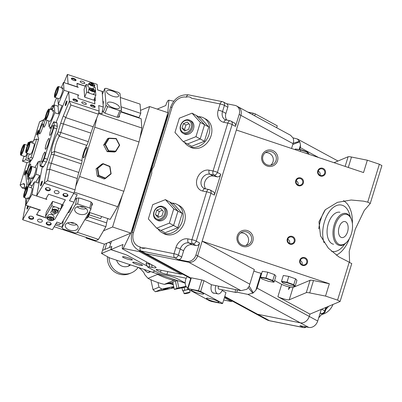 <?xml version="1.0" encoding="UTF-8"?>
<svg xmlns="http://www.w3.org/2000/svg" width="402" height="402" viewBox="0 0 402 402"><rect width="100%" height="100%" fill="white"/><g stroke="black" fill="none" stroke-linecap="round" stroke-linejoin="round"><path stroke-width="0.6" d="M294.691 286.39L295.128 286.204L296.932 280.335L295.581 278.822L288.772 276.405L283.309 275.496L281.506 281.365L281.752 281.797L286.938 282.656L293.41 284.958L294.691 286.39L289.505 285.526L283.033 283.229L281.752 281.797M295.128 286.204L293.777 284.691L295.581 278.822M293.41 284.958L293.777 284.691L286.968 282.274L288.772 276.405M286.938 282.656L286.968 282.274L281.506 281.365M273.687 282.179L274.124 281.993L275.928 276.124L274.581 274.616L267.767 272.194L262.31 271.29L260.501 277.154L260.747 277.586L265.938 278.45L272.405 280.747L273.687 282.179L268.501 281.32L262.029 279.018L260.747 277.586M274.124 281.993L272.772 280.48L274.581 274.616M272.405 280.747L272.772 280.48L265.963 278.063L267.767 272.194M265.938 278.45L265.963 278.063L260.501 277.154M308.907 153.85L307.555 152.338L300.746 149.921L295.284 149.011L300.907 149.685L307.379 151.986L308.661 153.418L308.786 154.242M307.379 151.986L307.143 153.69M300.907 149.685L300.289 151.398M295.284 149.011L295.088 149.66M328.63 306.289L325.811 309.57M322.329 313.62L318.685 317.851M124.781 256.883A5.141 0.734 -162.9 0 0 122.615 256.732A5.141 0.734 -162.9 0 0 124.695 258.134A5.141 0.734 -162.9 0 0 130.112 259.772A5.141 0.734 -162.9 0 0 132.338 259.722A5.141 0.734 -162.9 0 0 124.781 256.883M134.931 262.39A5.141 0.734 -162.9 0 0 132.76 262.24A5.141 0.734 -162.9 0 0 134.841 263.642A5.141 0.734 -162.9 0 0 140.258 265.28A5.141 0.734 -162.9 0 0 142.489 265.23A5.141 0.734 -162.9 0 0 134.931 262.39M111.409 241.285L109.51 247.461L111.851 246.481L110.897 249.567L123.811 253.963A6.527 0.93 17.1 0 1 127.741 255.566L147.303 266.184L127.751 255.571A6.527 0.93 17.1 0 0 123.821 253.969L110.796 249.612L111.746 246.521L102.5 250.396L104.414 244.175M110.796 249.612L101.55 253.486L109.671 257.893L152.388 272.184L155.041 271.069L152.504 272.144L152.86 272.34L185.206 283.159M101.55 253.486L102.5 250.396L104.837 249.416L106.736 243.24M321.54 314.535A14.688 11.864 -61.5 0 0 331.61 307.178A14.688 11.864 -61.5 0 0 332.987 304.465M276.053 160.519A7.02 6.849 67.3 0 0 266.777 151.85A7.02 6.849 67.3 0 0 267.451 164.966A7.02 6.849 67.3 0 0 276.053 160.519M272.179 150.338A8.326 8.12 -112.7 0 1 277.541 160.82A8.326 8.12 -112.7 0 1 267.335 166.091A8.326 8.12 -112.7 0 1 261.973 155.609A8.326 8.12 -112.7 0 1 272.179 150.338M251.356 240.813A7.02 6.849 67.3 0 0 242.079 232.145A7.02 6.849 67.3 0 0 242.748 245.255A7.02 6.849 67.3 0 0 251.356 240.813M247.476 230.632A8.326 8.12 -112.7 0 1 252.838 241.11A8.326 8.12 -112.7 0 1 242.632 246.381A8.326 8.12 -112.7 0 1 237.27 235.904A8.326 8.12 -112.7 0 1 247.476 230.632M178.146 259.561L187.01 261.335A8.161 6.593 -61.5 0 0 195.945 254.933L199.628 242.964A3.266 2.638 118.5 0 1 196.055 245.527L192.116 244.738A7.754 6.261 -61.5 0 0 183.624 250.823L181.724 256.999A3.266 2.638 118.5 0 1 178.146 259.561L174.764 257.727L140.961 250.948A16.321 13.186 118.5 0 1 137.926 249.853L143.001 252.607A16.321 13.186 -61.5 0 0 146.037 253.702A16.321 13.186 118.5 0 1 143.001 252.607L190.709 278.501M265.34 152.68A7.02 6.849 -112.7 0 1 270.606 165.247M245.903 245.537A7.02 6.849 67.3 0 0 240.637 232.969M340.097 301.48L337.564 300.103L349.227 262.184A31.828 18.206 -78.7 0 0 350.469 262.963A31.828 18.206 -78.7 0 0 351.765 263.561L340.097 301.48L309.967 314.113L309.259 316.429A8.161 6.593 118.5 0 1 300.319 322.831L247.933 294.4L252.828 293.143L248.27 287.646M247.933 294.4L236.662 292.143M318.243 171.131A3.427 3.342 67.3 0 0 322.776 175.362A3.427 3.342 67.3 0 0 323.695 169.704A3.427 3.342 67.3 0 0 318.243 171.131M320.017 175.262A3.427 3.342 67.3 0 0 318.263 171.081M296.229 180.794A3.427 3.342 67.3 0 0 300.756 185.026A3.427 3.342 67.3 0 0 301.681 179.367A3.427 3.342 67.3 0 0 296.229 180.794M297.998 184.925A3.427 3.342 67.3 0 0 296.244 180.744M300.279 260.486A3.427 3.342 67.3 0 0 304.806 264.717A3.427 3.342 67.3 0 0 305.731 259.059A3.427 3.342 67.3 0 0 300.279 260.486M302.048 264.616A3.427 3.342 67.3 0 0 300.294 260.436M287.762 239.265A3.427 3.342 67.3 0 0 292.289 243.501A3.427 3.342 67.3 0 0 293.214 237.843A3.427 3.342 67.3 0 0 287.762 239.265M287.777 239.215A3.427 3.342 -112.7 0 1 289.53 243.401M321.298 309.364L317.711 321.017A8.161 6.593 118.5 0 1 308.771 327.419L300.319 322.831L257.652 314.279L300.319 322.831A8.161 6.593 -61.5 0 0 309.259 316.429L309.967 314.113L277.888 296.701L281.686 284.345A6.527 0.93 -162.9 0 0 289.209 286.988L288.435 289.505L290.149 287.199A6.527 0.93 -162.9 0 0 290.319 287.234A6.527 0.93 -162.9 0 0 293.043 287.44L310.088 280.294A8.161 1.166 17.1 0 1 313.495 280.556L329.338 283.732L202.151 241.18L236.351 130.012L363.539 172.558L367.338 160.207L379.362 164.227L367.699 202.146A31.828 18.206 -78.7 0 1 368.996 202.744A31.828 18.206 -78.7 0 1 370.237 203.523L364.232 210.507L355.313 229.105L349.202 251.451L349.609 262.451M277.888 296.701A6.527 0.93 -162.9 0 0 286.52 299.585A6.527 0.93 -162.9 0 0 289.244 299.791L306.289 292.646L310.088 280.294M290.149 287.199L289.209 286.988M249.818 284.169L248.999 286.561L246.858 289.274L241.084 290.686L188.699 262.255A8.161 6.593 -61.5 0 0 197.638 255.848L249.818 284.169L254.33 269.501L202.151 241.18L197.638 255.848A8.161 6.593 118.5 0 1 188.699 262.255L146.037 253.702L190.855 278.028L187.528 288.837L187.995 288.641L191.322 277.832L190.855 278.028M261.637 273.466L261.069 273.265A6.608 0.945 17.1 0 1 253.873 270.993M281.686 284.345L274.586 280.49M224.778 296.44L257.652 314.279A16.321 13.186 118.5 0 1 254.617 313.183A16.321 13.186 -61.5 0 0 257.652 314.279L269.491 320.706L303.294 327.479L299.912 325.645L308.771 327.419M299.802 260.225A4.08 3.98 -112.7 0 1 304.801 257.642A4.08 3.98 -112.7 0 1 307.429 262.777A4.08 3.98 -112.7 0 1 302.43 265.36A4.08 3.98 -112.7 0 1 299.802 260.225M287.284 239.009A4.08 3.98 -112.7 0 1 292.284 236.426A4.08 3.98 -112.7 0 1 294.912 241.562A4.08 3.98 -112.7 0 1 289.912 244.145A4.08 3.98 -112.7 0 1 287.284 239.009M295.751 180.533A4.08 3.98 -112.7 0 1 300.751 177.95A4.08 3.98 -112.7 0 1 303.379 183.086A4.08 3.98 -112.7 0 1 298.379 185.669A4.08 3.98 -112.7 0 1 295.751 180.533M317.766 170.87A4.08 3.98 -112.7 0 1 322.771 168.287A4.08 3.98 -112.7 0 1 325.399 173.423A4.08 3.98 -112.7 0 1 320.394 176.006A4.08 3.98 -112.7 0 1 317.766 170.87M337.564 300.103L325.54 296.083L329.338 283.732M349.227 262.184L338.846 256.883L328.354 248.16L320.525 235.868L318.967 221.834L325.354 209.683L337.469 202.337L351.182 200.02L363.503 201.151L367.699 202.146M345.127 166.398L348.092 156.77L334.002 162.679M348.092 156.77A8.161 1.166 17.1 0 1 351.494 157.031L367.338 160.207M379.362 164.227L381.9 165.604L370.237 203.523M291.561 148.479L293.043 143.66L240.863 115.344A8.161 6.593 -61.5 0 0 238.195 106.852A8.161 6.593 118.5 0 1 240.863 115.344L197.638 255.848L195.945 254.933M236.351 130.012L240.863 115.344L239.175 114.424A8.161 6.593 -61.5 0 0 236.502 105.937A8.161 6.593 -61.5 0 0 234.984 105.389L226.447 103.676M236.502 105.937L290.581 135.283L293.299 138.263L293.666 141.373L293.043 143.66M318.575 157.514L300.304 147.599L300.505 145.082L299.173 149.398M300.505 145.082L299.761 141.77L292.777 144.529M300.304 147.599L299.721 149.489M344.218 201.231A31.828 18.206 101.3 0 0 343.841 200.719M261.591 273.44L257.079 288.108L317.711 321.017M293.133 137.896L297.425 139.002L299.761 141.77M293.179 143.207L299.555 141.318M241.084 290.686L211.502 284.757M313.495 280.556L309.691 292.907L325.54 296.083M309.691 292.907A8.161 1.166 -162.9 0 0 306.289 292.646M261.069 273.265L255.838 290.274L257.079 288.108M249.17 286.103L253.325 292.787L255.838 290.274M253.325 292.787L252.828 293.143M289.345 286.933A5.548 0.925 108.5 0 1 288.435 289.505M194.091 290.149A6.527 0.93 -162.9 0 0 191.231 290.068A6.527 0.93 -162.9 0 0 194.362 291.892A6.527 0.93 -162.9 0 0 200.854 293.822A6.527 0.93 -162.9 0 0 203.713 293.907A6.527 0.93 -162.9 0 0 200.583 292.078A6.527 0.93 -162.9 0 0 194.091 290.149M216.075 302.083A6.527 0.93 17.1 0 1 209.583 300.153A6.527 0.93 17.1 0 1 206.452 298.329A6.527 0.93 17.1 0 1 209.311 298.41A6.527 0.93 17.1 0 1 215.804 300.339A6.527 0.93 17.1 0 1 218.934 302.168A6.527 0.93 17.1 0 1 216.075 302.083M222.11 290.495L225.964 292.591L222.638 303.399L200.653 291.465L203.98 280.656L201.819 279.938L198.498 290.741L187.995 288.641M222.638 303.399L222.175 303.595L211.673 301.49L209.512 300.766L187.528 288.837M198.498 290.741L200.653 291.465M203.98 280.656L211.507 284.742A6.693 3.829 101.3 0 0 213.658 293.184A6.693 3.829 101.3 0 0 214.512 293.189M201.819 279.938L191.322 277.832M344.097 237.034A8.161 4.668 101.3 0 0 348.152 228.487A8.161 4.668 101.3 0 0 344.926 221.562A8.161 4.668 101.3 0 0 342.549 222.095A8.161 4.668 101.3 0 0 338.494 230.647A8.161 4.668 101.3 0 0 341.72 237.567A8.161 4.668 101.3 0 0 344.097 237.034M335.288 225.205A15.507 8.869 101.3 0 0 336.559 242.185A15.507 8.869 101.3 0 0 347.202 241.677A15.507 8.869 101.3 0 0 351.353 233.924A15.507 8.869 101.3 0 0 351.569 219.884A15.507 8.869 101.3 0 0 343.549 214.562A15.507 8.869 101.3 0 0 335.288 225.205M347.202 241.677L346.75 242.185A16.321 9.336 -78.7 0 1 339.459 245.436A16.321 9.336 -78.7 0 1 334.208 224.844A16.321 9.336 -78.7 0 1 345.871 213.432A16.321 9.336 -78.7 0 1 351.348 219.241L351.569 219.884M350.248 216.854A23.668 13.537 101.3 0 0 338.338 205.035A23.668 13.537 101.3 0 0 324.499 221.597A23.668 13.537 101.3 0 0 324.047 242.667M331.539 251.32A23.668 13.537 101.3 0 0 344.815 243.964M349.358 238.622A28.562 16.336 -78.7 0 1 336.278 255.139M318.781 228.909A28.562 16.336 -78.7 0 1 320.65 219.954A28.562 16.336 -78.7 0 1 325.178 209.864M339.966 212.246A16.321 9.336 101.3 0 0 328.303 223.663A16.321 9.336 101.3 0 0 333.549 244.255M343.424 200.794A28.562 16.336 -78.7 0 1 352.383 223.537M252.652 114.701L253.124 113.178L247.928 112.138M253.124 113.178L255.28 113.902L254.692 115.811M276.682 127.741L277.264 125.831L255.28 113.902M214.351 195.101L210.97 193.267A3.266 2.638 -61.5 0 0 209.904 189.87L213.286 191.704A3.266 2.638 118.5 0 1 214.351 195.101L220.768 174.257A3.266 2.638 118.5 0 1 217.191 176.82L213.251 176.031A7.754 6.261 -61.5 0 0 204.759 182.111A7.754 6.261 -61.5 0 0 205.754 188.89M187.01 261.335L188.699 262.255L146.037 253.702L140.961 250.948A3.266 1.869 101.3 0 1 140.208 246.994L140.142 246.928A7.347 5.935 -61.5 0 0 141.243 247.748A7.347 5.935 -61.5 0 0 145.554 248.014L174.026 253.717L175.925 247.542A11.015 8.899 118.5 0 1 187.99 238.899L191.93 239.687L206.653 191.819L202.719 191.03A11.015 8.899 118.5 0 1 197.06 178.835A11.015 8.899 118.5 0 1 209.13 170.187L213.07 170.976L227.793 123.112L223.854 122.324A11.015 8.899 118.5 0 1 218.201 110.123L220.1 103.947L191.628 98.239A7.347 5.935 -61.5 0 0 190.528 97.42A7.347 5.935 -61.5 0 0 186.216 97.158A13.055 10.547 -61.5 0 0 171.996 107.419L153.735 166.77A7.347 5.935 -61.5 0 0 151.78 173.136L133.519 232.487A13.055 10.547 -61.5 0 0 140.142 246.928M209.296 189.649A3.266 1.869 101.3 0 0 208.99 189.538A3.266 1.869 101.3 0 0 206.653 191.819A3.266 0.467 -162.9 0 1 210.97 193.267L196.246 241.13L199.628 242.964M235.492 126.389L232.11 124.555A3.266 2.638 -61.5 0 0 231.039 121.158L234.421 122.997A3.266 2.638 118.5 0 1 235.492 126.389L239.175 114.424M227.798 107.228L224.416 105.389A3.266 2.638 -61.5 0 0 223.346 101.997L226.733 103.832A3.266 2.638 118.5 0 1 227.798 107.228L225.899 113.404A7.754 6.261 -61.5 0 0 226.894 120.178M191.628 98.239L190.528 97.42M218.201 110.123A3.266 0.467 17.1 0 1 222.517 111.565L224.416 105.389A3.266 0.467 17.1 0 0 220.1 103.947A3.266 1.869 -78.7 0 1 222.432 101.666L188.628 94.887A3.266 1.869 -78.7 0 0 186.312 97.123L186.216 97.158M141.243 247.748L145.554 248.014M173.8 101.178L168.865 100.188L167.915 100.59L166.503 103.198L165.79 105.515L157.242 109.098M130.71 233.195L123.263 248.416L122.314 248.818L122.329 246.793L123.037 244.476L110.897 249.567M132.982 229.547L132.429 229.436L131.198 232.13M132.429 229.436L167.332 115.972L167.89 116.083M168.865 100.188L167.775 112.62M167.644 113.66L167.332 115.972M139.494 250.707A118.329 67.677 101.3 0 0 139.63 251.697L123.263 248.416M181.503 273.506L181.262 274.295L139.63 251.697M223.688 299.998L231.517 301.57L224.391 297.701M231.517 301.57A118.329 67.677 101.3 0 0 232.14 300.982M122.314 248.818L154.7 266.395A8.975 1.281 17.1 0 1 156.026 267.38A8.975 1.281 17.1 0 1 152.132 267.471L149.504 266.943A4.08 0.583 -162.9 0 0 147.735 266.983A4.08 0.583 -162.9 0 0 148.338 267.436L158.483 272.938A4.08 0.583 -162.9 0 0 163.88 274.747L166.508 275.269A8.975 1.281 17.1 0 1 178.377 279.244L185.201 282.943M167.77 271.586L166.915 274.37L186.221 278.239M166.915 274.37A4.894 0.698 17.1 0 1 160.438 272.204L161.041 270.239M157.122 269.506L156.886 270.275L160.438 272.204M156.886 270.275A4.894 0.698 17.1 0 1 156.147 269.626A4.894 0.698 17.1 0 1 158.287 269.687L181.262 274.295M181.357 273.983L182.995 274.315M147.735 266.983L146.117 264.003A6.527 0.93 17.1 0 1 146.092 263.858A6.527 0.93 17.1 0 1 148.951 263.938L150.901 264.33M108.61 242.456L110.701 243.592M198.493 116.67A15.995 12.919 118.5 0 1 200.759 116.887A15.995 12.919 118.5 0 1 203.734 117.962L205.849 119.108A15.995 12.919 118.5 0 1 210.422 137.569A15.995 12.919 118.5 0 1 193.563 148.298A15.995 12.919 118.5 0 1 190.588 147.222L188.478 146.077A15.995 12.919 118.5 0 1 184.538 142.383M203.734 117.962A15.995 12.919 118.5 0 1 208.306 136.424A15.995 12.919 118.5 0 1 191.452 147.152A15.995 12.919 118.5 0 1 188.478 146.077M171.89 203.136A15.995 12.919 118.5 0 1 174.161 203.352A15.995 12.919 118.5 0 1 177.136 204.427L179.247 205.573A15.995 12.919 118.5 0 1 183.82 224.035A15.995 12.919 118.5 0 1 166.966 234.763A15.995 12.919 118.5 0 1 163.991 233.693L161.875 232.542A15.995 12.919 118.5 0 1 157.936 228.854M177.136 204.427A15.995 12.919 118.5 0 1 181.709 222.889A15.995 12.919 118.5 0 1 164.85 233.617A15.995 12.919 118.5 0 1 161.875 232.542M187.885 120.349A6.527 5.276 -61.5 0 0 180.734 125.474A6.527 5.276 -61.5 0 0 184.086 132.7A6.527 5.276 -61.5 0 0 191.236 127.58A6.527 5.276 -61.5 0 0 187.885 120.349M184.272 133.705A7.347 5.935 118.5 0 1 182.905 133.213A7.347 5.935 118.5 0 1 180.805 124.736A7.347 5.935 118.5 0 1 188.543 119.806A7.347 5.935 118.5 0 1 189.91 120.298A7.347 5.935 118.5 0 1 192.01 128.776A7.347 5.935 118.5 0 1 184.272 133.705M184.613 130.982L188.578 129.414L189.95 124.957L187.357 122.067L183.387 123.64L182.016 128.097L184.613 130.982M188.935 123.826L185.925 125.017L184.553 129.474L185.573 130.605M184.553 129.474L182.016 128.097M185.925 125.017L183.387 123.64M161.282 206.814A6.527 5.276 -61.5 0 0 154.132 211.939A6.527 5.276 -61.5 0 0 157.483 219.17A6.527 5.276 -61.5 0 0 164.634 214.045A6.527 5.276 -61.5 0 0 161.282 206.814M157.669 220.17A7.347 5.935 118.5 0 1 156.303 219.678A7.347 5.935 118.5 0 1 154.202 211.201A7.347 5.935 118.5 0 1 161.946 206.276A7.347 5.935 118.5 0 1 163.312 206.769A7.347 5.935 118.5 0 1 165.408 215.246A7.347 5.935 118.5 0 1 157.669 220.17M158.011 217.452L161.981 215.879L163.353 211.422L160.755 208.537L156.79 210.105L155.418 214.562L158.011 217.452M162.333 210.291L159.323 211.482L157.951 215.939L158.971 217.07M157.951 215.939L155.418 214.562M159.323 211.482L156.79 210.105M208.804 126.992L204.573 124.695L196.266 115.459L200.492 117.756L208.804 126.992L204.412 141.258L191.719 146.283L183.262 141.695L174.955 132.459L179.342 118.193L192.035 113.168L200.347 122.404L195.96 136.665L183.262 141.695M192.035 113.168L196.266 115.459L204.573 124.695L200.186 138.961L187.488 143.986L200.186 138.961L195.96 136.665M204.412 141.258L200.186 138.961L204.573 124.695L200.347 122.404M189.91 120.298L191.151 120.977A7.347 5.935 118.5 0 1 192.452 122.007A7.347 5.935 118.5 0 1 192.327 131.132A7.347 5.935 118.5 0 1 184.146 133.886L182.905 133.213M156.659 228.16L169.358 223.135L173.744 208.869L165.438 199.633L152.74 204.658L148.353 218.924L156.659 228.16L160.89 230.457L173.584 225.427L177.975 211.166L169.664 201.93L173.895 204.221L182.201 213.457L177.815 227.723L165.116 232.748L160.89 230.457L173.584 225.427L177.815 227.723M169.358 223.135L173.584 225.427L177.975 211.166L182.201 213.457M156.303 219.678L157.544 220.351A7.347 5.935 -61.5 0 0 162.152 220.507A7.347 5.935 -61.5 0 0 167.197 214.1A7.347 5.935 -61.5 0 0 164.554 207.442L163.312 206.769M173.744 208.869L177.975 211.166L169.664 201.93L165.438 199.633M235.813 289.631A1.633 0.935 101.3 0 0 235.562 290.003A1.633 0.935 101.3 0 0 235.919 292.485A1.633 0.935 101.3 0 0 236.914 291.767A1.633 0.935 101.3 0 0 237.115 289.887M235.919 292.485L218.854 289.068A1.633 0.935 -78.7 0 1 218.497 286.586A1.633 0.935 -78.7 0 1 218.748 286.209M215.794 285.616A6.527 3.734 101.3 0 0 217.889 293.867A6.527 3.734 101.3 0 0 221.869 290.993A6.527 3.734 101.3 0 0 222.396 289.777M187.237 276.616A6.367 3.643 101.3 0 0 186.352 277.973A6.367 3.643 101.3 0 0 187.729 287.656L187.88 287.686M139.816 138.469L149.634 106.555L140.534 110.369M149.634 106.555L167.946 112.681L130.896 233.115L104.47 244.19L86.159 238.064L87.013 237.708M86.34 237.476L86.159 238.064M103.48 230.803L112.58 226.989L130.896 233.115M112.58 226.989L122.399 195.076M150.85 279.737L153.041 289.656L158.986 287.164L157.971 282.556A71.812 70.064 -112.7 0 1 148.031 278.365L144.725 274.656A4.894 1.015 -132.7 0 0 142.318 270.797A4.894 1.015 -132.7 0 0 138.399 267.576L138.303 267.471M166.167 289.209L161.282 290.259L166.167 289.209M169.966 287.616L165.081 288.666L169.966 287.616M163.312 289.42L168.041 288.395L163.312 289.42M173.362 284.973A9.794 9.553 67.3 0 0 166.629 283.882L164.358 284.36L173.935 280.345A71.812 70.064 -112.7 0 1 157.609 274.35L157.076 273.752M173.935 280.345L175.684 279.978M172.79 282.37L167.619 283.465A9.794 9.553 -112.7 0 1 173.141 283.963M177.528 280.591L174.292 281.435L172.77 282.284M158.986 287.164L161.855 289.058L155.413 291.757L173.996 287.827M173.714 286.551L161.855 289.058M164.358 284.36A71.812 70.064 -112.7 0 1 157.971 282.556M173.91 287.435L171.428 287.958L173.805 286.963M148.031 278.365L157.609 274.35M144.132 269.42A4.894 1.015 -132.7 0 0 148.343 272.611L150.388 271.752A4.894 1.015 -132.7 0 0 150.454 271.712A4.894 1.015 -132.7 0 0 150.529 271.561M155.413 291.757L153.041 289.656M186.061 286.385A6.527 0.261 167.5 0 0 177.227 288.52A6.527 0.261 167.5 0 0 177.086 288.611A6.527 0.261 167.5 0 0 186.367 286.802M186.02 286.319L176.986 288.299L174.342 289.405L186.463 286.912M177.292 280.646L178.875 287.832M172.729 282.093L174.342 289.405M176.986 288.299L175.398 281.109M127.675 266.395A8.975 8.759 67.3 0 0 129.886 264.657M116.625 260.22A8.975 8.759 67.3 0 0 130.56 264.878M109.063 257.561A16.321 15.924 67.3 0 0 131.359 272.868A16.321 15.924 67.3 0 0 135.891 269.953A16.321 15.924 67.3 0 0 138.117 267.41M107.48 256.702A16.321 15.924 67.3 0 0 129.705 273.556L131.359 272.868M171.955 287.737L173.885 287.329M183.428 290.837L182.699 290.988L183.397 290.696M182.005 287.852L182.699 290.988M183.935 290.47L188.483 289.355M184.076 287.415L184.679 290.159M184.005 293.45L190.061 292.113L189.166 292.802C185.945 293.726 184.222 293.942 184.005 293.45L183.387 290.666L188.613 289.425M185.824 293.485L188.417 292.877L185.824 293.485M150.373 271.511A4.894 1.015 -132.7 0 1 150.313 271.606A4.894 1.015 -132.7 0 1 150.247 271.646L149.921 271.782L149.373 271.174L149.755 271.852L149.052 271.064M144.197 269.44A4.894 1.015 -132.7 0 0 148.268 272.476L149.755 271.852M145.494 269.878L146.032 270.054M45.989 114.796A5.387 0.899 -71.5 0 0 45.25 119.324A5.387 0.899 -71.5 0 0 48.165 113.882A5.387 0.899 -71.5 0 0 48.617 109.259A5.387 0.899 -71.5 0 0 45.989 114.796M48.617 109.259L49.014 109.053A5.713 0.955 108.5 0 1 49.195 109.022A5.713 0.955 108.5 0 1 48.536 113.957A5.713 0.955 108.5 0 1 45.572 119.856A5.713 0.955 108.5 0 1 45.441 119.731L45.25 119.324M46.185 114.711A4.407 0.734 108.5 0 1 48.572 110.259A4.407 0.734 108.5 0 1 47.969 113.967A4.407 0.734 108.5 0 1 45.818 118.5A4.407 0.734 108.5 0 1 46.185 114.711M48.637 110.565A4.08 0.678 -71.5 0 0 46.557 114.786A4.08 0.678 -71.5 0 0 46.049 118.288M27.406 187.307A5.387 0.899 -71.5 0 0 27.045 186.865A5.387 0.899 -71.5 0 0 24.834 191.136A5.387 0.899 -71.5 0 0 23.597 196.588A5.387 0.899 -71.5 0 0 23.673 196.935A5.387 0.899 -71.5 0 0 25.859 193.608A5.387 0.899 -71.5 0 0 27.406 187.307M27.045 186.865L27.442 186.659A5.713 0.955 108.5 0 1 27.617 186.634A5.713 0.955 108.5 0 1 27.823 187.131A5.713 0.955 108.5 0 1 26.356 193.367A5.713 0.955 108.5 0 1 23.994 197.467A5.713 0.955 108.5 0 1 23.869 197.342L23.673 196.935M27.06 188.151A4.407 0.734 108.5 0 1 26.05 192.618A4.407 0.734 108.5 0 1 24.241 196.106A4.407 0.734 108.5 0 1 23.944 195.749A4.407 0.734 108.5 0 1 25.21 190.593A4.407 0.734 108.5 0 1 26.999 187.87A4.407 0.734 108.5 0 1 27.06 188.151M27.06 188.176A4.08 0.678 -71.5 0 0 25.376 191.226A4.08 0.678 -71.5 0 0 24.366 195.568A4.08 0.678 -71.5 0 0 24.477 195.9M24.803 173.026A2.528 0.422 108.5 0 1 26.175 170.473A2.528 0.422 108.5 0 1 25.828 172.599A2.528 0.422 108.5 0 1 24.592 175.202A2.528 0.422 108.5 0 1 24.803 173.026M26.155 171.257A2.04 0.342 -71.5 0 0 25.361 173.136A2.04 0.342 -71.5 0 0 25.05 174.563M37.155 132.881A2.528 0.422 108.5 0 1 38.522 130.323A2.528 0.422 108.5 0 1 38.175 132.454A2.528 0.422 108.5 0 1 36.939 135.057A2.528 0.422 108.5 0 1 37.155 132.881M38.507 131.112A2.04 0.342 -71.5 0 0 37.708 132.992A2.04 0.342 -71.5 0 0 37.401 134.419M66.968 101.731A2.04 0.342 -71.5 0 0 66.174 103.61A2.04 0.342 -71.5 0 0 65.863 105.033M65.616 103.5A2.528 0.422 108.5 0 1 66.988 100.942A2.528 0.422 108.5 0 1 66.642 103.068A2.528 0.422 108.5 0 1 65.405 105.671A2.528 0.422 108.5 0 1 65.616 103.5M42.29 181.945A2.04 0.342 -71.5 0 0 41.496 183.83A2.04 0.342 -71.5 0 0 41.185 185.252M40.939 183.714A2.528 0.422 108.5 0 1 42.31 181.161A2.528 0.422 108.5 0 1 41.964 183.287A2.528 0.422 108.5 0 1 40.728 185.89A2.528 0.422 108.5 0 1 40.939 183.714M28.24 206.02A2.04 0.342 -71.5 0 0 27.884 207.02A2.04 0.342 -71.5 0 0 27.572 208.442M28.462 206.095A2.528 0.422 108.5 0 1 28.351 206.477A2.528 0.422 108.5 0 1 27.115 209.08A2.528 0.422 108.5 0 1 27.326 206.904A2.528 0.422 108.5 0 1 27.698 205.839M30.326 219.13A2.528 1.548 11 0 1 28.658 217.638A2.528 1.548 11 0 1 29.788 216.271A2.528 1.548 11 0 1 31.949 216.366A2.528 1.548 11 0 1 32.944 216.884A2.528 1.548 11 0 1 33.245 218.844A2.528 1.548 11 0 1 30.326 219.13M29.969 216.226A2.04 1.246 -169 0 0 29.21 216.979A2.04 1.246 -169 0 0 30.557 218.482A2.04 1.246 -169 0 0 33.215 217.758A2.04 1.246 -169 0 0 32.793 216.773M47.084 190.588A2.528 1.548 11 0 1 45.411 189.096A2.528 1.548 11 0 1 46.547 187.729A2.528 1.548 11 0 1 48.707 187.824A2.528 1.548 11 0 1 49.697 188.342A2.528 1.548 11 0 1 50.004 190.302A2.528 1.548 11 0 1 47.084 190.588M46.727 187.684A2.04 1.246 -169 0 0 45.964 188.437A2.04 1.246 -169 0 0 47.315 189.94A2.04 1.246 -169 0 0 49.969 189.216A2.04 1.246 -169 0 0 49.546 188.231M64.632 196.462A2.528 1.548 11 0 1 62.963 194.965A2.528 1.548 11 0 1 64.094 193.598A2.528 1.548 11 0 1 66.255 193.694A2.528 1.548 11 0 1 67.25 194.211A2.528 1.548 11 0 1 67.551 196.171A2.528 1.548 11 0 1 64.632 196.462M64.275 193.553A2.04 1.246 -169 0 0 63.516 194.307A2.04 1.246 -169 0 0 64.863 195.814A2.04 1.246 -169 0 0 67.521 195.086A2.04 1.246 -169 0 0 67.099 194.101M47.878 225.004A2.528 1.548 11 0 1 46.21 223.507A2.528 1.548 11 0 1 47.341 222.14A2.528 1.548 11 0 1 49.501 222.236A2.528 1.548 11 0 1 50.496 222.753A2.528 1.548 11 0 1 50.798 224.713A2.528 1.548 11 0 1 47.878 225.004M47.521 222.095A2.04 1.246 -169 0 0 46.763 222.849A2.04 1.246 -169 0 0 48.109 224.356A2.04 1.246 -169 0 0 50.768 223.628A2.04 1.246 -169 0 0 50.345 222.643M73.782 80.395A2.528 0.92 -157.7 0 1 71.415 78.832A2.528 0.92 -157.7 0 1 73.631 78.375A2.528 0.92 -157.7 0 1 75.752 79.601A2.528 0.92 -157.7 0 1 75.722 80.601A2.528 0.92 -157.7 0 1 73.782 80.395M75.37 80.661A2.04 0.744 22.3 0 0 75.42 80.581A2.04 0.744 22.3 0 0 73.471 78.988A2.04 0.744 22.3 0 0 71.646 79.033A2.04 0.744 22.3 0 0 71.626 79.129M75.335 101.264A2.528 0.92 -157.7 0 1 72.968 99.701A2.528 0.92 -157.7 0 1 75.184 99.239A2.528 0.92 -157.7 0 1 77.305 100.47A2.528 0.92 -157.7 0 1 77.279 101.47A2.528 0.92 -157.7 0 1 75.335 101.264M76.923 101.53A2.04 0.744 22.3 0 0 76.973 101.445A2.04 0.744 22.3 0 0 75.028 99.857A2.04 0.744 22.3 0 0 73.199 99.897A2.04 0.744 22.3 0 0 73.179 99.997M92.887 107.133A2.528 0.92 -157.7 0 1 90.52 105.575A2.528 0.92 -157.7 0 1 92.736 105.113A2.528 0.92 -157.7 0 1 94.857 106.339A2.528 0.92 -157.7 0 1 94.827 107.339A2.528 0.92 -157.7 0 1 92.887 107.133M94.47 107.404A2.04 0.744 22.3 0 0 94.525 107.319A2.04 0.744 22.3 0 0 92.576 105.731A2.04 0.744 22.3 0 0 90.751 105.771A2.04 0.744 22.3 0 0 90.731 105.867M120.319 97.495L140.067 104.098L140.755 113.379L139.027 117.6A6.693 1.116 -71.5 0 0 138.881 117.967M107.826 218.577A6.693 1.116 -71.5 0 0 107.429 219.793A6.693 1.116 -71.5 0 0 106.641 222.879L105.902 226.683L98.45 239.376L77.43 232.346M82.41 81.34A2.447 0.889 22.3 0 0 80.214 81.39A2.447 0.889 22.3 0 0 82.556 83.299A2.447 0.889 22.3 0 0 84.747 83.249A2.447 0.889 22.3 0 0 82.41 81.34M83.963 102.208A2.447 0.889 22.3 0 0 81.772 102.259A2.447 0.889 22.3 0 0 84.108 104.163A2.447 0.889 22.3 0 0 86.299 104.118A2.447 0.889 22.3 0 0 83.963 102.208M57.456 190.804A2.447 1.497 -169 0 0 54.265 191.674A2.447 1.497 -169 0 0 55.883 193.483A2.447 1.497 -169 0 0 59.074 192.608A2.447 1.497 -169 0 0 57.456 190.804M40.702 219.346A2.447 1.497 -169 0 0 37.512 220.216A2.447 1.497 -169 0 0 39.13 222.025A2.447 1.497 -169 0 0 42.321 221.15A2.447 1.497 -169 0 0 40.702 219.346M99.133 111.098L98.344 114.188L70.873 104.997L65.707 117.6A13.055 2.176 -71.5 0 0 63.451 123.927L60.813 132.499A4.08 0.678 108.5 0 1 59.28 136.162A8.975 1.497 -71.5 0 0 55.908 144.228A8.975 1.497 -71.5 0 0 54.582 151.438A4.08 0.678 108.5 0 1 53.979 154.715L51.34 163.287A13.055 2.176 -71.5 0 0 49.798 169.312L47.587 180.679L75.058 189.865L73.903 193.106L44.145 183.151L46.722 169.885A15.507 2.588 108.5 0 1 48.557 162.73L51.195 154.157A1.633 0.271 -71.5 0 0 51.436 152.845A11.427 1.904 108.5 0 1 53.124 143.67A11.427 1.904 108.5 0 1 57.416 133.409A1.633 0.271 -71.5 0 0 58.029 131.941L60.667 123.369A15.507 2.588 108.5 0 1 63.34 115.856L69.375 101.143L99.133 111.098L98.721 105.555L103.299 107.088A9.794 1.633 -71.5 0 0 102.093 113.781L98.736 112.655M86.319 152.187A5.548 0.925 -71.5 0 0 86.958 147.393A5.548 0.925 -71.5 0 0 84.073 153.127A5.548 0.925 -71.5 0 0 83.435 157.921A5.548 0.925 -71.5 0 0 86.319 152.187M120.736 111.897L141.157 118.726L141.846 128.007L98.515 113.51M74.244 192.161L117.645 206.678A71.812 11.975 -71.5 0 0 123.851 191.287L139.022 141.976A71.812 11.975 -71.5 0 0 141.846 128.007M117.645 206.678L110.193 219.371L89.174 212.341M54.175 226.718L95.113 240.416A71.812 11.975 -71.5 0 0 98.45 239.376M102.555 109.997L102.621 110.862A4.08 1.487 22.3 0 0 106.56 113.766L115.716 116.831A4.08 1.487 22.3 0 0 119.369 116.746A4.08 1.487 22.3 0 0 119.409 116.474L119.324 115.334M121.007 106.771L140.755 113.379M97.555 89.877L103.394 91.832M105.902 226.683L84.882 219.653M62.632 221.638A4.08 2.492 -169 0 0 62.953 222.537M62.049 227.2L55.23 224.919M91.51 206.1L92.199 204.919A4.08 2.492 -169 0 0 92.39 204.422A4.08 2.492 -169 0 0 89.691 201.417L80.536 198.352A4.08 2.492 -169 0 0 75.41 199.307L74.491 200.879M139.022 141.976L94.766 127.173A71.812 11.975 -71.5 0 0 96.671 118.258L98.344 114.188M103.299 107.088L102.133 91.435L97.555 89.907L97.143 84.365L67.385 74.405L68.084 83.797L77.239 86.862L76.978 83.34L85.375 86.149M47.446 218.402L36.547 214.758L39.376 209.939L30.22 206.874L22.678 219.718L52.441 229.678L56.888 222.095L61.466 223.628L74.033 202.221L69.456 200.688L73.903 193.106M75.058 189.865L75.772 186.196A71.812 11.975 -71.5 0 0 79.596 176.483L123.851 191.287M95.113 97.038L95.385 100.686L94.621 100.435L94.882 103.952L78.094 98.339L77.832 94.817L68.677 91.751L69.375 101.143L70.873 104.997M47.587 180.679L44.145 183.151L36.607 195.995L45.763 199.06L48.592 194.241L65.375 199.859L62.551 204.673L63.315 204.93L56.828 215.779M53.938 219.341L53.335 220.371L52.933 220.241M25.492 197.97L25.758 201.568A15.507 2.588 108.5 0 1 25.256 206.457L22.678 219.718M26.743 186.141A11.427 1.904 108.5 0 0 25.155 188.362A1.633 0.271 -71.5 0 1 24.813 188.669A1.633 0.271 -71.5 0 1 24.788 188.563L24.522 184.945A15.507 2.588 108.5 0 0 24.306 183.95A15.507 2.588 108.5 0 0 23.557 183.639L20.1 185.086L26.939 162.85L30.713 161.267M45.3 117.545L45.205 117.706A15.507 2.588 108.5 0 1 43.109 120.293A15.507 2.588 108.5 0 1 43.029 120.329L39.577 121.781L33.909 140.208M67.385 74.405L64.024 82.606M56.762 98.018L55.647 99.922A1.633 0.271 -71.5 0 0 55.034 101.44A11.427 1.904 108.5 0 1 53.582 105.821M56.069 122.504L68.677 91.751M36.607 195.995L42.275 166.8M58.029 131.941L60.813 132.499L88.284 141.69L90.922 133.117A13.055 2.176 108.5 0 1 93.174 126.791L96.671 118.258M75.772 186.196L77.264 178.503A13.055 2.176 108.5 0 1 78.812 172.478L81.45 163.905L53.979 154.715L51.195 154.157M24.668 186.915L22.17 187.96L24.909 188.875M88.284 141.69A4.08 0.678 108.5 0 1 86.752 145.353A8.975 1.497 -71.5 0 0 83.38 153.418A8.975 1.497 -71.5 0 0 82.053 160.629A4.08 0.678 108.5 0 1 81.45 163.905M79.596 176.483L94.766 127.173M39.577 121.781L43.803 119.716M56.983 215.517L56.928 215.809M61.235 207.085A6.693 1.116 -71.5 0 0 61.612 206.216M20.1 185.086L22.17 187.96M73.661 193.518L77.199 194.704A9.794 1.633 -71.5 0 0 74.033 202.221M60.617 223.341A9.794 1.633 -71.5 0 0 59.531 224.803L55.994 223.618M26.828 151.634A5.387 0.899 -71.5 0 0 29.115 145.635A5.387 0.899 -71.5 0 0 29.18 142.368A5.387 0.899 -71.5 0 0 28.452 143.268A5.387 0.899 -71.5 0 0 26.391 148.438A5.387 0.899 -71.5 0 0 25.813 152.438A5.387 0.899 -71.5 0 0 26.828 151.634M29.18 142.368L29.577 142.162A5.713 0.955 108.5 0 1 29.758 142.137A5.713 0.955 108.5 0 1 29.391 146.062A5.713 0.955 108.5 0 1 27.085 151.991A5.713 0.955 108.5 0 1 26.13 152.971A5.713 0.955 108.5 0 1 26.004 152.84L25.813 152.438M26.974 150.876A4.407 0.734 108.5 0 1 26.381 151.609A4.407 0.734 108.5 0 1 26.431 148.941A4.407 0.734 108.5 0 1 28.306 144.027A4.407 0.734 108.5 0 1 29.135 143.373A4.407 0.734 108.5 0 1 28.658 146.645A4.407 0.734 108.5 0 1 26.974 150.876M29.195 143.68A4.08 0.678 -71.5 0 0 28.562 144.383A4.08 0.678 -71.5 0 0 26.939 148.509A4.08 0.678 -71.5 0 0 26.612 151.403M31.346 167.021A5.387 0.899 -71.5 0 0 30.984 166.579A5.387 0.899 -71.5 0 0 28.773 170.845A5.387 0.899 -71.5 0 0 27.537 176.302A5.387 0.899 -71.5 0 0 27.612 176.649A5.387 0.899 -71.5 0 0 29.798 173.317A5.387 0.899 -71.5 0 0 31.346 167.021M30.984 166.579L31.381 166.373A5.713 0.955 108.5 0 1 31.557 166.348A5.713 0.955 108.5 0 1 31.763 166.84A5.713 0.955 108.5 0 1 30.296 173.081A5.713 0.955 108.5 0 1 27.934 177.181A5.713 0.955 108.5 0 1 27.808 177.051L27.612 176.649M30.999 167.865A4.407 0.734 108.5 0 1 29.989 172.327A4.407 0.734 108.5 0 1 28.18 175.82A4.407 0.734 108.5 0 1 27.884 175.458A4.407 0.734 108.5 0 1 29.15 170.307A4.407 0.734 108.5 0 1 30.939 167.584A4.407 0.734 108.5 0 1 30.999 167.865M30.999 167.89A4.08 0.678 -71.5 0 0 29.316 170.94A4.08 0.678 -71.5 0 0 28.306 175.282A4.08 0.678 -71.5 0 0 28.416 175.614M79.033 214.065A6.527 3.99 -169 0 0 87.535 211.738A6.527 3.99 -169 0 0 83.219 206.929A6.527 3.99 -169 0 0 74.717 209.251A6.527 3.99 -169 0 0 79.033 214.065M77.169 206.834A6.527 3.99 -169 0 0 80.119 208.482A6.527 3.99 -169 0 0 86.169 208.578M79.993 206.387A3.593 2.196 -169 0 0 81.058 206.879A3.593 2.196 -169 0 0 83.716 207.105M69.606 230.12A6.527 3.99 -169 0 0 78.114 227.793A6.527 3.99 -169 0 0 73.797 222.984A6.527 3.99 -169 0 0 65.295 225.306A6.527 3.99 -169 0 0 69.606 230.12M67.742 222.884A6.527 3.99 -169 0 0 70.692 224.537A6.527 3.99 -169 0 0 76.747 224.633M70.571 222.442A3.593 2.196 -169 0 0 71.636 222.934A3.593 2.196 -169 0 0 74.295 223.16M72.038 205.613A6.527 1.09 108.5 0 1 69.646 211.532A6.527 1.09 108.5 0 1 68.561 212.653A6.527 1.09 108.5 0 1 68.32 211.954M78.802 198.02L77.641 203.995L75.591 204.377L61.978 227.567L62.978 228.969L75.189 233.049L77.239 232.673L90.852 209.482L89.852 208.075L77.641 203.995M89.852 208.075L91.018 202.05M75.591 204.377L76.772 198.286M63.375 220.381L61.978 227.567M92.093 203.095L90.852 209.482M21.542 153.85A5.387 0.899 -71.5 0 0 23.829 147.851A5.387 0.899 -71.5 0 0 23.894 144.584A5.387 0.899 -71.5 0 0 23.165 145.484A5.387 0.899 -71.5 0 0 21.105 150.655A5.387 0.899 -71.5 0 0 20.527 154.654A5.387 0.899 -71.5 0 0 21.542 153.85M23.894 144.584L24.291 144.378A5.713 0.955 108.5 0 1 24.472 144.353A5.713 0.955 108.5 0 1 24.11 148.278A5.713 0.955 108.5 0 1 21.798 154.207A5.713 0.955 108.5 0 1 20.849 155.187A5.713 0.955 108.5 0 1 20.718 155.056L20.527 154.654M21.688 153.092A4.407 0.734 108.5 0 1 21.095 153.825A4.407 0.734 108.5 0 1 21.15 151.157A4.407 0.734 108.5 0 1 23.02 146.243A4.407 0.734 108.5 0 1 23.849 145.589A4.407 0.734 108.5 0 1 23.376 148.861A4.407 0.734 108.5 0 1 21.688 153.092M23.914 145.896A4.08 0.678 -71.5 0 0 23.276 146.599A4.08 0.678 -71.5 0 0 21.658 150.72A4.08 0.678 -71.5 0 0 21.326 153.619M45.265 117.746L41.838 123.58A3.266 0.543 -71.5 0 0 40.687 126.394L38.22 134.419A2.447 0.407 -71.5 0 0 37.929 135.544A2.447 0.407 -71.5 0 0 37.878 136.454L38.682 138.625L38.547 139.439L32.864 157.906L29.889 162.418A2.447 0.407 -71.5 0 0 28.894 164.73L26.426 172.749A3.266 0.543 -71.5 0 0 25.934 175.287L26.808 187.061M27.768 176.97A5.713 0.955 -71.5 0 0 27.748 177.076A5.713 0.955 -71.5 0 0 27.768 179.367A5.713 0.955 -71.5 0 0 29.145 177.589M49.099 140.705A5.713 0.955 -71.5 0 0 49.079 138.409A5.713 0.955 -71.5 0 0 47.24 141.192A5.713 0.955 -71.5 0 0 45.431 146.946A5.713 0.955 -71.5 0 0 45.451 149.242A5.713 0.955 -71.5 0 0 47.29 146.459A5.713 0.955 -71.5 0 0 49.099 140.705M45.401 119.645A5.713 0.955 -71.5 0 0 43.793 124.921A5.713 0.955 -71.5 0 0 43.813 127.218A5.713 0.955 -71.5 0 0 47.059 120.359M52.079 109.987A5.306 0.884 -71.5 0 0 52.084 108.525A5.306 0.884 -71.5 0 0 50.923 109.6M53.245 127.494A5.306 0.884 -71.5 0 0 53.345 125.479A5.306 0.884 -71.5 0 0 51.682 127.58A5.306 0.884 -71.5 0 0 49.843 133.293A5.306 0.884 -71.5 0 0 50.029 135.399A5.306 0.884 -71.5 0 0 53.245 127.494M30.256 167.473A5.306 0.884 -71.5 0 0 30.572 166.121A5.306 0.884 -71.5 0 0 30.668 164.111A5.306 0.884 -71.5 0 0 29.004 166.212A5.306 0.884 -71.5 0 0 27.165 171.92A5.306 0.884 -71.5 0 0 27.351 174.026A5.306 0.884 -71.5 0 0 28.045 173.177M42.919 125.977A5.306 0.884 -71.5 0 0 43.019 123.967A5.306 0.884 -71.5 0 0 41.356 126.067A5.306 0.884 -71.5 0 0 39.517 131.776A5.306 0.884 -71.5 0 0 39.703 133.881A5.306 0.884 -71.5 0 0 42.919 125.977M45.024 154.222A5.306 0.884 -71.5 0 0 45.119 152.212A5.306 0.884 -71.5 0 0 43.461 154.313A5.306 0.884 -71.5 0 0 41.622 160.021A5.306 0.884 -71.5 0 0 41.803 162.127A5.306 0.884 -71.5 0 0 45.024 154.222M29.723 177.779A5.306 0.884 -71.5 0 0 28.009 183.212A5.306 0.884 -71.5 0 0 28.19 185.317A5.306 0.884 -71.5 0 0 30.396 181.036M53.757 106.123L52.778 105.796L52.948 108.088M46.32 162.056L43.265 161.031A3.266 0.543 -71.5 0 0 44.421 158.222L47.471 159.242A3.266 0.543 108.5 0 1 46.32 162.056L43.597 166.689A2.447 0.407 108.5 0 1 43.19 167.106L40.14 166.086A2.447 0.407 -71.5 0 0 40.547 165.664L43.597 166.689M43.265 161.031L40.547 165.664M44.421 158.222L53.742 127.911A3.266 0.543 -71.5 0 0 54.235 125.374L57.29 126.394A3.266 0.543 108.5 0 1 56.798 128.931L53.742 127.911M47.471 159.242L56.798 128.931M52.778 105.796A3.266 0.543 -71.5 0 0 52.662 105.515A3.266 0.543 -71.5 0 0 52.119 106.073L50.19 109.359M29.838 183.91L28.135 186.809M40.331 160.911L39.532 161.88M40.14 160.845L40.049 165.674A2.447 0.407 -71.5 0 0 40.14 166.086M53.984 121.987A2.447 0.407 -71.5 0 0 53.898 121.776L56.948 122.796A2.447 0.407 108.5 0 1 57.039 123.007L53.984 121.987L54.235 125.374M53.898 121.776A2.447 0.407 -71.5 0 0 53.345 122.454L50.165 128.665M49.938 127.107L50.049 128.625M57.039 123.007L57.29 126.394M55.21 92.294A5.387 0.899 -71.5 0 0 54.471 96.822A5.387 0.899 -71.5 0 0 57.391 91.38A5.387 0.899 -71.5 0 0 57.843 86.757A5.387 0.899 -71.5 0 0 55.21 92.294M57.843 86.757L58.24 86.551A5.713 0.955 108.5 0 1 58.421 86.52A5.713 0.955 108.5 0 1 57.762 91.455A5.713 0.955 108.5 0 1 54.793 97.354A5.713 0.955 108.5 0 1 54.667 97.229L54.471 96.822M55.411 92.209A4.407 0.734 108.5 0 1 57.798 87.757A4.407 0.734 108.5 0 1 57.195 91.465A4.407 0.734 108.5 0 1 55.039 95.993A4.407 0.734 108.5 0 1 55.411 92.209M57.858 88.063A4.08 0.678 -71.5 0 0 55.783 92.284A4.08 0.678 -71.5 0 0 55.275 95.787M27.17 153.318A5.713 0.955 108.5 0 1 25.12 156.619A5.713 0.955 108.5 0 1 24.914 156.122M29.758 142.137L34.029 143.564A5.713 0.955 108.5 0 1 34.235 144.062A5.713 0.955 108.5 0 1 32.763 150.298A5.713 0.955 108.5 0 1 30.406 154.403A5.713 0.955 108.5 0 1 30.2 153.906M27.19 162.745L22.432 161.157L23.949 156.222M27.311 145.303L28.13 142.63L31.436 141.243L32.999 141.765M32.592 143.087L33.416 140.414L36.718 139.027L38.491 139.62M22.432 161.157L25.733 159.77L27.668 153.484M31.029 142.564L31.436 141.243M32.783 158.147L31.019 157.554L27.718 158.941L31.482 160.202M31.441 160.252L29.547 161.046L25.733 159.77M31.019 157.554L36.718 139.027M29.235 154.011L27.718 158.941M29.964 159.694L29.547 161.046M27.617 186.634L31.894 188.066A5.713 0.955 108.5 0 1 31.235 192.995A5.713 0.955 108.5 0 1 28.271 198.9A5.713 0.955 108.5 0 1 28.155 197.141M31.557 166.348L35.833 167.775A5.713 0.955 108.5 0 1 35.175 172.709A5.713 0.955 108.5 0 1 32.21 178.614A5.713 0.955 108.5 0 1 32.095 176.85M39.11 210.392L40.522 210.13L25.708 205.171L27.009 198.477M47.446 218.311L36.688 214.517M25.708 205.171L31.989 194.467L46.808 199.427L46.114 198.457M53.014 220.175L53.456 220.11L53.913 219.331M65.29 199.955L61.3 206.749M32.145 185.719L29.647 184.885L30.949 178.192M31.989 194.467L34.451 181.789L30.954 187.749M40.26 162.127L38.391 161.503L35.929 174.182L39.748 175.458L38.27 183.066L34.451 181.789M38.391 161.503L34.894 167.463M29.647 184.885L35.929 174.182M35.773 182.232L39.748 175.458M89.942 212.598A5.713 0.955 108.5 0 1 89.314 214.372A5.713 0.955 108.5 0 1 87.309 217.974L86.314 218.492A6.527 1.09 -71.5 0 0 88.601 214.372A6.527 1.09 -71.5 0 0 89.309 212.387M101.57 216.487A2.04 0.342 108.5 0 1 101.284 217.306A2.04 0.342 108.5 0 1 100.505 218.608L89.143 214.804M85.636 218.366L86.108 218.522A6.527 1.09 -71.5 0 0 86.314 218.492M51.959 211.226A2.447 1.497 -169 0 0 50.768 212.216A2.447 1.497 -169 0 0 52.386 214.02A2.447 1.497 -169 0 0 55.556 213.216M57.441 207.708L60.888 208.864L54.607 219.567L53.572 219.221M47.637 217.236L45.451 216.502L51.732 205.799L55.18 206.955M51.732 205.799L52.597 201.362L46.31 212.065L45.451 216.502M52.597 201.362L61.752 204.427L60.888 208.864M57.622 207.844A3.1 1.894 11 0 1 58.441 209.482L58.009 211.703A3.1 1.894 11 0 0 57.19 210.06A3.1 1.894 11 0 0 53.999 209.176A3.1 1.894 11 0 0 51.918 210.517L52.35 208.301A3.1 1.894 11 0 1 54.431 206.955A3.1 1.894 11 0 1 57.622 207.844M55.777 210.904L54.275 210.683M55.732 210.894A1.226 0.749 11 0 1 54.803 210.844A1.226 0.749 11 0 1 54.36 210.643M54.577 210.537L55.918 210.949L56.24 211.839L55.225 212.316L53.888 211.904L53.561 211.015L54.577 210.537M55.471 211.05L55.225 212.316M54.109 210.759L53.888 211.904M51.26 218.477A1.226 0.749 11 0 1 50.938 218.512A1.226 0.749 11 0 1 50.31 218.412L49.853 218.261M47.471 218.1L47.898 215.884A3.1 1.894 11 0 1 50.34 214.522A3.1 1.894 11 0 1 53.989 217.065L53.556 219.281A3.1 1.894 11 0 0 49.908 216.738A3.1 1.894 11 0 0 47.471 218.1C47.486 219.663 48.672 220.562 51.039 220.793L53.556 219.281M51.3 218.492L50.31 218.412A1.226 0.749 11 0 1 49.923 218.231M51.778 219.447L50.727 219.899L49.401 219.462L49.129 218.572L50.175 218.12L51.501 218.557L51.778 219.447M50.974 218.633L50.727 219.899M49.617 218.361L49.401 219.462M95.832 95.284L92.385 94.128L95.832 95.284L93.812 100.204L84.656 97.143L86.676 92.219L86.093 84.395L88.209 85.103L86.093 84.395L84.073 89.314L86.093 84.395L86.676 92.219L90.123 93.375L86.676 92.219L84.656 97.143L84.073 89.314L84.656 97.143L93.812 100.204L95.832 95.284L95.249 87.455L95.832 95.284M94.103 87.073L95.249 87.455L94.103 87.073M89.621 88.601A2.447 0.889 22.3 0 0 88.696 88.907A2.447 0.889 22.3 0 0 89.023 89.671A2.447 0.889 22.3 0 1 88.696 88.907A2.447 0.889 22.3 0 1 89.621 88.601M93.626 88.244A3.1 1.131 -157.7 0 1 91.792 88.556A3.1 1.131 -157.7 0 0 93.626 88.244L94.636 85.782A3.1 1.131 -157.7 0 1 90.5 85.254A3.1 1.131 -157.7 0 1 88.897 83.43A3.1 1.131 -157.7 0 0 90.5 85.254A3.1 1.131 -157.7 0 0 94.636 85.782C95.189 85.571 94.661 84.872 93.058 83.686C92.636 83.284 91.571 83.003 89.872 82.842L88.897 83.43L87.887 85.892L88.897 83.43L89.872 82.842C91.571 83.003 92.636 83.284 93.058 83.686C94.661 84.872 95.189 85.571 94.636 85.782L93.626 88.244M91.339 88.45A3.1 1.131 -157.7 0 1 89.49 87.711A3.1 1.131 -157.7 0 1 87.887 85.892A3.1 1.131 -157.7 0 0 89.49 87.711A3.1 1.131 -157.7 0 0 91.339 88.45M91.164 83.541L92.485 83.958L93.229 84.671L92.651 84.968L91.329 84.551L90.591 83.837L91.164 83.541L92.485 83.958L93.229 84.671L92.651 84.968L91.329 84.551L90.591 83.837L91.164 83.541L90.917 84.149L91.164 83.541M92.138 84.807L92.485 83.958L92.138 84.807M92.711 94.168A3.1 1.131 -157.7 0 1 89.581 93.068A3.1 1.131 -157.7 0 1 88.299 91.435L89.309 88.973A3.1 1.131 -157.7 0 0 90.591 90.606A3.1 1.131 -157.7 0 0 93.716 91.706A3.1 1.131 -157.7 0 1 90.591 90.606A3.1 1.131 -157.7 0 1 89.309 88.973L90.872 88.39L93.359 89.169C95.113 90.46 95.676 91.179 95.048 91.324A3.1 1.131 -157.7 0 1 93.716 91.706A3.1 1.131 -157.7 0 0 95.048 91.324L94.038 93.787A3.1 1.131 -157.7 0 1 92.711 94.168A3.1 1.131 -157.7 0 1 89.581 93.068A3.1 1.131 -157.7 0 1 88.299 91.435L89.309 88.973L90.872 88.39L93.359 89.169C95.113 90.46 95.676 91.179 95.048 91.324L94.038 93.787A3.1 1.131 -157.7 0 1 92.711 94.168M93.641 90.234L93.023 90.505L91.701 90.068L90.998 89.36L91.616 89.088L92.937 89.525L93.641 90.234L93.023 90.505L91.701 90.068L90.998 89.36L91.616 89.088L92.937 89.525L93.641 90.234M91.36 89.721L91.616 89.088L91.36 89.721M92.596 90.365L92.937 89.525L92.596 90.365M121.087 107.857L121.324 108.349A5.713 0.955 108.5 0 1 121.268 110.254M121.133 110.917A5.713 0.955 108.5 0 1 120.886 111.947M112.786 96.254A6.527 2.377 22.3 0 0 118.63 96.118A6.527 2.377 22.3 0 0 112.394 91.038A6.527 2.377 22.3 0 0 106.55 91.169A6.527 2.377 22.3 0 0 112.786 96.254M113.66 107.992A6.527 2.377 22.3 0 0 119.505 107.857A6.527 2.377 22.3 0 0 113.269 102.771A6.527 2.377 22.3 0 0 107.424 102.907A6.527 2.377 22.3 0 0 113.66 107.992M102.877 101.384A6.527 1.09 108.5 0 1 103.143 101.319A6.527 1.09 108.5 0 1 103.379 101.882A6.527 1.09 108.5 0 1 103.093 104.304M118.454 92.425L106.244 88.34L104.766 88.485L106.027 105.44L107.6 106.6L119.811 110.686L121.288 110.545L120.027 93.591L118.454 92.425M104.766 88.485L102.354 94.37M103.344 111.987L106.027 105.44M117.143 117.188L119.811 110.686M107.6 106.6L104.947 113.078M121.288 110.545L118.545 117.233M61.742 88.932A5.713 0.955 108.5 0 1 62.692 87.953A5.713 0.955 108.5 0 1 62.33 91.877A5.713 0.955 108.5 0 1 60.019 97.807A5.713 0.955 108.5 0 1 59.069 98.786L54.793 97.354M52.516 111.434A5.713 0.955 108.5 0 1 53.466 110.455A5.713 0.955 108.5 0 1 53.104 114.379A5.713 0.955 108.5 0 1 50.793 120.309A5.713 0.955 108.5 0 1 49.843 121.288L45.572 119.856M77.867 95.299L78.867 95.204L77.837 94.857M76.993 83.556L85.335 86.239M68.662 91.792L64.054 90.249L63.471 82.425L78.284 87.38L77.219 86.591M94.445 98.671L94.832 103.917M64.054 90.249L58.29 104.314L62.104 105.59L58.647 114.027L54.828 112.751L49.064 126.816L50.828 127.409M63.471 82.425L61.385 87.515M57.848 98.379L58.29 104.314M52.159 110.017L54.245 104.927L58.064 106.203L58.772 104.475M48.622 120.881L49.064 126.816M54.828 112.751L54.245 104.927M58.647 114.027L58.064 106.203M105.369 144.424L109.073 138.434L116.083 138.796L119.389 145.147L115.686 151.137L108.676 150.78L105.369 144.424L104.932 144.434L108.414 151.122L115.791 151.499L114.535 152.026L107.158 151.644L103.676 144.961L107.575 138.655L108.831 138.127L104.932 144.434L103.676 144.961M115.686 151.137L115.791 151.499L119.69 145.192L116.213 138.504L108.831 138.127L109.073 138.434M108.676 150.78L107.158 151.644M116.083 138.796L116.213 138.504M119.389 145.147L119.69 145.192M111.143 173.84L109.952 166.408L103.043 163.629L101.791 164.157L96.078 168.81L97.269 176.242L104.173 179.021L105.43 178.493L111.143 173.84L110.862 173.674L105.435 178.096L98.877 175.458L97.741 168.393L103.168 163.971L109.731 166.614L110.862 173.674M103.168 163.971L103.043 163.629L97.329 168.282L96.078 168.81M97.741 168.393L97.329 168.282L98.525 175.714L97.269 176.242M98.877 175.458L98.525 175.714L105.43 178.493L105.435 178.096M293.043 287.44L289.244 299.791M351.494 157.031L348.288 167.458M321.675 309.203L324.776 310.887L325.831 307.465M320.108 313.228L321.198 313.449L320.208 312.907M266.456 319.61A16.321 13.186 -61.5 0 0 269.491 320.706A3.266 1.869 -78.7 0 0 269.802 320.816L266.456 319.61L224.633 296.912M305.631 326.791A3.266 2.638 118.5 0 1 303.294 327.479A3.266 1.869 -78.7 0 0 303.605 327.595A3.266 3.266 0 0 0 306.304 326.926M321.51 313.56A3.266 3.266 0 0 0 325.268 311.319A3.266 0.467 17.1 0 0 324.776 310.887A3.266 2.638 118.5 0 1 321.198 313.449A3.266 1.869 101.3 0 0 321.51 313.56L320.092 313.279M213.251 176.031L209.869 174.192A7.754 6.261 -61.5 0 0 201.377 180.277A7.754 6.261 -61.5 0 0 203.914 188.342L205.05 188.749A3.266 1.869 101.3 0 0 202.719 191.03M217.191 176.82L213.809 174.981L209.869 174.192A3.266 1.869 -78.7 0 1 209.13 170.187M230.436 120.942A3.266 1.869 101.3 0 0 230.125 120.826A3.266 1.869 101.3 0 0 227.793 123.112A3.266 0.467 -162.9 0 1 232.11 124.555L217.387 172.418L220.768 174.257M231.039 121.158A3.266 3.266 0 0 0 230.125 120.826L225.055 119.63A7.754 6.261 -61.5 0 1 222.517 111.565L225.899 113.404M183.624 250.823L180.242 248.989L178.342 255.164L181.724 256.999M196.055 245.527L192.669 243.692L188.734 242.903L192.116 244.738M187.99 238.899A3.266 1.869 101.3 0 0 188.734 242.903A7.754 6.261 -61.5 0 0 180.242 248.989A3.266 0.467 17.1 0 0 175.925 247.542M226.185 120.037A3.266 1.869 101.3 0 0 223.854 122.324M217.387 172.418A3.266 0.467 -162.9 0 0 213.07 170.976A3.266 1.869 -78.7 0 0 213.809 174.981A3.266 2.638 -61.5 0 0 217.387 172.418M171.996 107.419A3.266 0.467 -162.9 0 0 170.569 107.379L132.092 232.446C130.087 240.15 132.032 245.954 137.926 249.853M133.519 232.487A3.266 0.467 -162.9 0 0 132.092 232.446M174.764 257.727A3.266 2.638 -61.5 0 0 178.342 255.164A3.266 0.467 17.1 0 0 174.026 253.717A3.266 1.869 101.3 0 0 174.764 257.727M196.246 241.13A3.266 0.467 -162.9 0 0 191.93 239.687A3.266 1.869 -78.7 0 0 192.669 243.692A3.266 2.638 -61.5 0 0 196.246 241.13M149.127 263.365L149.504 266.943M151.624 264.722L152.132 267.471M166.629 283.882L167.619 283.465M148.675 272.305L148.343 272.611M189.146 292.807L185.096 293.555L189.146 292.807M139.027 117.6L120.987 111.565M51.436 152.845L54.582 151.438L82.053 160.629M119.208 116.967L119.409 116.474M92.4 203.889L92.199 204.919M60.667 123.369L63.451 123.927L90.922 133.117M48.557 162.73L51.34 163.287L78.812 172.478M63.34 115.856L65.707 117.6L93.174 126.791M46.722 169.885L49.798 169.312L77.264 178.503M86.752 145.353L59.28 136.162L57.416 133.409M23.557 183.639L24.572 185.618M25.155 188.362L25.673 189.03M106.641 222.879L88.249 216.728M52.969 212.341A2.693 1.648 -169 0 0 56.732 212.859A2.693 1.648 -169 0 0 56.838 210.517A2.693 1.648 -169 0 0 53.074 210A2.693 1.648 -169 0 0 52.969 212.341M49.928 217.311A2.693 1.648 -169 0 0 47.843 219.025A2.693 1.648 -169 0 0 50.974 220.703A2.693 1.648 -169 0 0 53.064 218.995A2.693 1.648 -169 0 0 49.928 217.311M90.812 84.817A2.693 0.98 22.3 0 0 94.174 85.5A2.693 0.98 22.3 0 0 93.008 83.691A2.693 0.98 22.3 0 0 89.641 83.008A2.693 0.98 22.3 0 0 90.812 84.817A2.693 0.98 22.3 0 0 94.174 85.5A2.693 0.98 22.3 0 0 93.008 83.691A2.693 0.98 22.3 0 0 89.641 83.008A2.693 0.98 22.3 0 0 90.812 84.817M90.983 88.44A2.693 0.98 22.3 0 0 90.189 89.611A2.693 0.98 22.3 0 0 93.661 91.148A2.693 0.98 22.3 0 0 94.455 89.983A2.693 0.98 22.3 0 0 90.983 88.44A2.693 0.98 22.3 0 0 90.189 89.611A2.693 0.98 22.3 0 0 93.661 91.148A2.693 0.98 22.3 0 0 94.455 89.983A2.693 0.98 22.3 0 0 90.983 88.44M337.981 161.011L297.425 139.002M303.605 327.595L269.802 320.816M326.55 307.158L325.268 311.319M223.346 101.997A3.266 3.266 0 0 0 222.432 101.666M188.628 94.887C180.066 94.199 174.046 98.364 170.569 107.379M209.904 189.87A3.266 3.266 0 0 0 208.99 189.538L205.05 188.749M146.655 262.029L146.092 263.858M212.864 292.862L217.889 293.867M189.583 289.953L190.061 292.113M53.466 110.455L49.195 109.022M28.271 198.9L23.994 197.467M24.813 188.669L25.346 189.784M30.406 154.403L26.13 152.971M32.21 178.614L27.934 177.181M27.457 145.353L24.472 144.353M25.12 156.619L20.849 155.187M52.662 105.515L53.843 105.907M62.692 87.953L58.421 86.52M68.018 212.472L68.561 212.653M51.918 210.517L52.778 212.346C55.29 213.648 57.034 213.437 58.009 211.703M102.862 101.224L103.143 101.319"/></g></svg>
